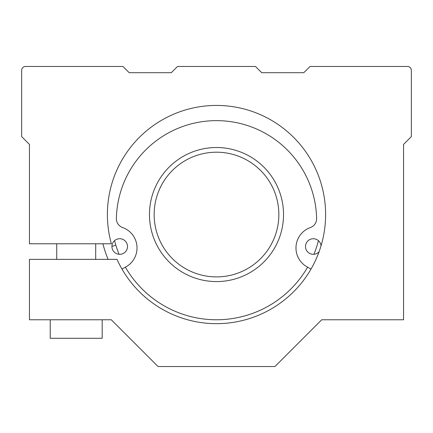 <?xml version="1.0" encoding="UTF-8"?>
<svg xmlns="http://www.w3.org/2000/svg" width="433" height="433" viewBox="0 0 433 433"><rect width="100%" height="100%" fill="white"/><g stroke="black" fill="none" stroke-linecap="round" stroke-linejoin="round"><path stroke-width="0.65" d="M310.997 269.11L305.806 266.116A21.677 21.677 0 0 1 310.407 227.531A9.353 9.353 0 0 0 316.626 218.503A100.153 100.153 0 0 0 216.5 120.634A100.153 100.153 0 0 0 116.374 218.503A9.353 9.353 0 0 0 122.593 227.531A21.677 21.677 0 0 1 127.194 266.116L122.003 269.11M108.098 259.367A117.3 117.3 0 0 1 102.902 243.779M319.089 251.73A7.794 7.794 0 0 1 305.498 246.518A7.794 7.794 0 0 1 312.924 238.735A7.794 7.794 0 0 1 321.048 245.787M111.914 246.518A7.794 7.794 0 0 1 123.605 239.768A7.794 7.794 0 0 1 123.605 253.267A7.794 7.794 0 0 1 111.914 246.518M111.952 245.787A109.116 109.116 0 0 0 112.136 246.409L115.806 245.073L112.136 246.409M125.375 267.161A105.219 105.219 0 0 0 307.625 267.161M313.93 254.285A105.219 105.219 0 0 0 318.428 240.656M114.572 240.656A105.219 105.219 0 0 0 119.07 254.285M274.549 181.037A67.028 67.028 0 0 0 158.451 181.037A67.028 67.028 0 0 0 216.5 281.58A67.028 67.028 0 0 0 274.549 181.037M270.501 183.376A62.352 62.352 0 0 0 162.499 183.376A62.352 62.352 0 0 0 216.5 276.904A62.352 62.352 0 0 0 270.501 183.376M111.373 243.779A109.116 109.116 0 0 1 238.367 107.649A109.116 109.116 0 0 1 301.709 282.706A109.116 109.116 0 0 1 117.013 259.367L29.444 259.367L29.444 319.77L111.281 319.77L158.045 366.535L274.955 366.535L321.719 319.77L403.556 319.77L403.556 144.406L411.35 136.612L411.35 70.362A3.897 3.897 0 0 0 407.453 66.466L310.028 66.466L303.793 72.701L261.705 72.701L255.47 66.466L177.53 66.466L171.295 72.701L129.207 72.701L122.972 66.466L25.547 66.466A3.897 3.897 0 0 0 21.65 70.362L21.65 136.612L29.444 144.406L29.444 243.779L111.373 243.779M102.188 319.77L102.188 338.281L50.228 338.281L50.228 319.77M56.723 243.779L56.723 259.367M95.693 243.779L95.693 259.367"/></g></svg>
